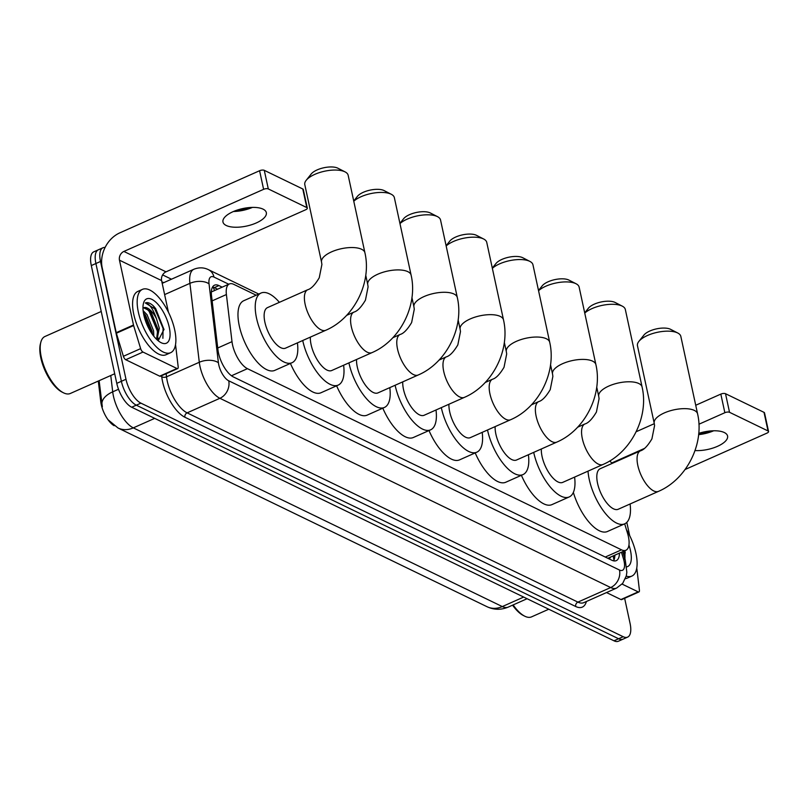 <?xml version="1.0" encoding="UTF-8"?>
<svg xmlns="http://www.w3.org/2000/svg" width="809" height="809" viewBox="0 0 809 809"><rect width="100%" height="100%" fill="white"/><g stroke="black" fill="none" stroke-linecap="round" stroke-linejoin="round"><path stroke-width="1.21" d="M256.17 295.204L233.801 284.363A20.791 8.727 66 0 0 229.382 283.959A20.791 8.727 66 0 0 226.399 294.537L232.001 341.651A20.791 8.727 66 0 0 232.527 344.796A20.791 8.727 66 0 0 247.443 368.671L621.504 549.827A20.791 8.727 66 0 0 625.933 550.241A20.791 8.727 66 0 0 627.521 533.202L624.669 523.838M114.17 425.716A18.718 7.847 -114 0 1 101.226 404.47A18.718 7.847 -114 0 1 100.751 401.638L98.304 381.049M625.933 550.241L608.681 557.907A20.791 8.727 -114 0 1 607.903 558.149L608.095 558.24A6.927 2.912 66 0 0 610.482 557.108M99.133 380.675L102.338 406.796M624.639 598.286L630.069 623.395A20.791 8.727 -114 0 1 627.622 637.118L623.021 639.171A20.791 8.727 -114 0 1 618.592 638.756L136.296 405.178A20.791 8.727 -114 0 1 121.38 381.312L95.907 263.522A20.791 8.727 -114 0 1 98.364 249.799A20.791 8.727 -114 0 0 95.907 263.522L121.38 381.312A20.791 8.727 -114 0 0 136.296 405.178L618.592 638.756A20.791 8.727 -114 0 0 623.021 639.171L618.42 641.213A20.791 8.727 -114 0 1 613.991 640.809L131.695 407.23A20.791 8.727 -114 0 1 116.779 383.355L91.306 265.564A20.791 8.727 -114 0 1 93.763 251.842L102.965 247.756A20.791 8.727 -114 0 1 105.099 247.453M222.182 287.155L218.936 285.587A20.791 8.727 66 0 0 214.506 285.183A20.791 8.727 66 0 0 211.523 295.76L217.965 349.933A20.791 8.727 66 0 0 218.501 353.088A20.791 8.727 66 0 0 233.417 376.954L611.847 560.232A20.791 8.727 66 0 0 616.266 560.637A20.791 8.727 66 0 0 619.441 553.123M627.622 637.118A20.791 8.727 -114 0 1 623.193 636.713L140.897 403.135A20.791 8.727 -114 0 1 125.982 379.259L100.508 261.479A20.791 8.727 -114 0 1 102.965 247.756M162.629 274.918L171.488 279.206M614.84 555.166A20.791 8.727 -114 0 1 613.606 560.849M212.565 287.013A20.791 8.727 -114 0 1 214.334 287.63L217.581 289.207M263.056 209.137A22.187 8.95 167.8 0 0 237.704 209.915A22.187 8.95 167.8 0 0 222.971 222.01A22.187 8.95 167.8 0 0 226.257 225.499A22.187 8.95 167.8 0 0 251.609 224.72A22.187 8.95 167.8 0 0 266.333 212.636A22.187 8.95 167.8 0 0 263.056 209.137M176.949 368.499A3.469 1.456 66 0 0 177.677 368.57L160.435 376.236A3.469 1.456 -114 0 1 159.697 376.165L176.949 368.499L142.991 352.057L125.739 359.722A3.469 1.456 -114 0 1 123.393 356.294L116.375 333.227A3.469 1.456 -114 0 1 116.233 332.671L102.217 267.86A27.728 22.551 115.8 0 1 119.853 232.84L259.588 170.729A3.469 1.396 -12.2 0 1 264.28 170.335L268.305 188.932A3.469 1.396 167.8 0 0 263.613 189.326L123.878 251.437A6.927 5.633 -64.2 0 0 119.469 260.185L133.485 325.006A3.469 1.456 66 0 0 133.627 325.562L140.645 348.628A3.469 1.456 66 0 0 142.991 352.057M159.697 376.165L125.739 359.722M234.934 210.896A27.728 11.195 167.8 0 0 250.851 207.458M168.424 312.173L161.598 280.592A6.927 5.633 -64.2 0 1 166.007 271.834L305.741 209.733A3.469 1.396 167.8 0 0 307.309 208.125A3.469 1.396 167.8 0 0 306.803 207.579L302.778 188.982L264.28 170.335M302.778 188.982A3.469 1.396 -12.2 0 1 303.294 189.518L307.309 208.125M306.803 207.579L268.305 188.932M177.677 368.57A3.469 1.456 66 0 0 178.182 366.801L175.695 345.939A3.469 1.456 66 0 0 175.614 345.413L175.492 344.846M252.448 207.397A22.187 8.95 -12.2 0 1 233.457 211.503M114.706 373.758L70.282 393.498A31.197 13.086 -114 0 1 63.324 392.729L61.919 392.011A29.812 12.499 -114 0 1 40.844 357.942A29.812 12.499 -114 0 1 40.45 343.694L40.854 342.167A31.197 13.086 -114 0 1 44.95 336.493L101.236 311.475M63.324 392.729A31.197 13.086 -114 0 1 41.269 357.082A31.197 13.086 -114 0 1 40.854 342.167M174.683 329.829A34.656 14.542 -114 0 1 170.598 352.714A34.656 14.542 -114 0 1 138.369 312.244A34.656 14.542 -114 0 1 142.445 289.359A34.656 14.542 -114 0 1 174.683 329.829M170.598 352.714L165.997 354.757A34.656 14.542 -114 0 1 133.768 314.286A34.656 14.542 -114 0 1 137.843 291.412L142.445 289.359M158.19 340.761L163.994 329.394L153.397 305.913C150.231 303.041 147.551 302.05 145.337 302.94C149.22 303.405 152.921 308.613 156.42 318.564A17.333 7.271 -114 0 0 143.739 307.754A17.333 7.271 -114 0 0 142.981 308.229M143.81 314.883A24.26 10.173 -114 0 1 143.486 303.284A24.26 10.173 -114 0 1 155.995 302.313A24.26 10.173 -114 0 1 169.233 327.19A24.26 10.173 -114 0 1 160.961 342.611A24.26 10.173 -114 0 1 143.81 314.883M152.426 334.39L152.122 331.427L145.63 315.379L143.405 312.739L152.395 333.854M153.821 336.241L153.558 330.79L147.076 314.741L143.122 310.626M156.562 339.305L157.866 328.869L151.384 312.83L149.877 310.949L143.668 307.784M156.976 339.699L159.302 328.232L156.42 318.564M157.876 340.498L158.342 338.132M158.149 331.296L149.139 310.16M164.015 329.637L155.692 308.644L153.872 306.419M151.485 333.005L143.709 314.388M157.755 336.625L157.32 330.942L149.22 311.516L146.045 307.916M162.902 338.293L163.064 328.383L154.974 308.957L145.337 302.94M307.764 289.723A22.187 9.303 66 0 0 305.155 304.366A22.187 9.303 66 0 0 321.062 329.829A22.187 9.303 66 0 0 325.784 330.264L285.526 348.153A22.187 9.303 66 0 1 264.897 322.255A22.187 9.303 66 0 1 267.506 307.612L307.764 289.723C311.243 288.762 315.065 284.778 319.242 277.78L321.901 264.472L321.547 262.146A22.187 8.95 -12.2 0 1 336.281 250.062A22.187 8.95 -12.2 0 1 361.633 249.283A22.187 8.95 -12.2 0 1 364.92 252.772L348.163 175.29A22.187 8.95 167.8 0 0 345.099 171.902A22.187 8.95 167.8 0 0 344.877 171.791A22.187 8.95 167.8 0 0 324.379 171.265A22.187 8.95 167.8 0 0 306.186 180.316L311.192 174.016A15.25 6.159 -12.2 0 1 323.691 167.787A15.25 6.159 -12.2 0 1 337.788 168.151A15.25 6.159 -12.2 0 1 337.94 168.232A15.25 6.159 -12.2 0 1 338.091 168.302M297.419 342.864A38.124 15.988 -114 0 1 291.998 362.725A38.124 15.988 -114 0 1 256.544 318.21A38.124 15.988 -114 0 1 261.034 293.04A38.124 15.988 -114 0 1 279.398 302.323M291.998 362.725L274.757 370.391A38.124 15.988 -114 0 1 239.292 325.875A38.124 15.988 -114 0 1 243.782 300.705L261.034 293.04M306.186 180.316A22.187 8.95 167.8 0 0 304.801 184.664L321.547 262.146M353.725 201.006L357.386 196.385A15.25 6.159 -12.2 0 1 369.895 190.166A15.25 6.159 -12.2 0 1 383.982 190.519A15.25 6.159 -12.2 0 1 384.144 190.6A15.25 6.159 -12.2 0 1 384.285 190.681M346.646 315.348L353.958 312.092C357.436 311.131 361.259 307.157 365.446 300.159L368.095 286.841L367.751 284.525A22.187 8.95 -12.2 0 1 382.475 272.441A22.187 8.95 -12.2 0 1 407.827 271.652A22.187 8.95 -12.2 0 1 411.114 275.151L394.357 197.659A22.187 8.95 167.8 0 0 391.303 194.281A22.187 8.95 167.8 0 0 391.081 194.17A22.187 8.95 167.8 0 0 353.766 201.219M310.353 337.12A22.187 9.303 66 0 0 311.091 344.624A22.187 9.303 66 0 0 331.72 370.522L371.978 352.633C400.182 340.629 418.081 305.094 411.114 275.151M343.613 365.243A38.124 15.988 -114 0 1 338.202 385.094A38.124 15.988 -114 0 1 302.738 340.579A38.124 15.988 -114 0 1 302.728 340.508M338.202 385.094L320.951 392.759A38.124 15.988 -114 0 1 290.421 363.423M399.919 223.375L403.58 218.754A15.25 6.159 -12.2 0 1 416.089 212.534A15.25 6.159 -12.2 0 1 430.186 212.898A15.25 6.159 -12.2 0 1 430.337 212.969A15.25 6.159 -12.2 0 1 430.489 213.05M392.84 337.717L400.152 334.461C403.63 333.51 407.463 329.526 411.639 322.528L414.289 309.22L413.945 306.894A22.187 8.95 -12.2 0 1 428.669 294.81A22.187 8.95 -12.2 0 1 454.031 294.031A22.187 8.95 -12.2 0 1 457.307 297.52L440.551 220.028A22.187 8.95 167.8 0 0 437.497 216.65A22.187 8.95 167.8 0 0 437.275 216.539A22.187 8.95 167.8 0 0 399.97 223.597M356.547 359.489A22.187 9.303 66 0 0 357.295 367.003A22.187 9.303 66 0 0 377.924 392.901L418.172 375.012C446.386 362.998 464.275 327.463 457.307 297.52M389.807 387.612A38.124 15.988 -114 0 1 384.396 407.463A38.124 15.988 -114 0 1 348.932 362.948A38.124 15.988 -114 0 1 348.922 362.877M384.396 407.463L367.144 415.138A38.124 15.988 -114 0 1 336.615 385.802M446.113 245.754L449.774 241.133A15.25 6.159 -12.2 0 1 462.283 234.903A15.25 6.159 -12.2 0 1 476.38 235.267A15.25 6.159 -12.2 0 1 476.531 235.348A15.25 6.159 -12.2 0 1 476.683 235.429M439.034 360.086L446.356 356.84C449.824 355.879 453.657 351.895 457.833 344.897L460.483 331.589L460.139 329.273A22.187 8.95 -12.2 0 1 474.873 317.179A22.187 8.95 -12.2 0 1 500.225 316.4A22.187 8.95 -12.2 0 1 503.501 319.889L486.755 242.407A22.187 8.95 167.8 0 0 483.691 239.019A22.187 8.95 167.8 0 0 483.469 238.918A22.187 8.95 167.8 0 0 446.163 245.966M402.74 381.868A22.187 9.303 66 0 0 403.489 389.372A22.187 9.303 66 0 0 424.118 415.27L464.366 397.381C492.58 385.377 510.469 349.842 503.501 319.889M436 409.991A38.124 15.988 -114 0 1 430.59 429.842A38.124 15.988 -114 0 1 395.136 385.327A38.124 15.988 -114 0 1 395.116 385.256M430.59 429.842L413.338 437.507A38.124 15.988 -114 0 1 382.809 408.171M492.307 268.123L495.978 263.501A15.25 6.159 -12.2 0 1 508.477 257.282A15.25 6.159 -12.2 0 1 522.574 257.646A15.25 6.159 -12.2 0 1 522.725 257.717A15.25 6.159 -12.2 0 1 522.877 257.798M485.238 382.465L492.55 379.209C496.028 378.248 499.851 374.274 504.027 367.276L506.687 353.958L506.333 351.642A22.187 8.95 -12.2 0 1 521.067 339.558A22.187 8.95 -12.2 0 1 546.419 338.779A22.187 8.95 -12.2 0 1 549.705 342.268L532.949 264.776A22.187 8.95 167.8 0 0 529.885 261.398A22.187 8.95 167.8 0 0 529.662 261.287A22.187 8.95 167.8 0 0 492.357 268.345M448.934 404.237A22.187 9.303 66 0 0 449.683 411.741A22.187 9.303 66 0 0 470.312 437.639L510.57 419.75C538.774 407.746 556.673 372.211 549.705 342.268M482.194 432.36A38.124 15.988 -114 0 1 476.784 452.211A38.124 15.988 -114 0 1 441.33 407.696A38.124 15.988 -114 0 1 441.309 407.625M476.784 452.211L459.532 459.876A38.124 15.988 -114 0 1 429.003 430.55M538.511 290.492L542.172 285.88A15.25 6.159 -12.2 0 1 554.681 279.651A15.25 6.159 -12.2 0 1 568.767 280.015A15.25 6.159 -12.2 0 1 568.929 280.096A15.25 6.159 -12.2 0 1 569.071 280.167M531.432 404.834L538.743 401.588C542.222 400.627 546.045 396.643 550.231 389.645L552.881 376.337L552.537 374.011A22.187 8.95 -12.2 0 1 567.261 361.926A22.187 8.95 -12.2 0 1 592.613 361.148A22.187 8.95 -12.2 0 1 595.899 364.637L579.143 287.155A22.187 8.95 167.8 0 0 576.089 283.767A22.187 8.95 167.8 0 0 575.866 283.656A22.187 8.95 167.8 0 0 538.551 290.714M495.138 426.616A22.187 9.303 66 0 0 495.877 434.12A22.187 9.303 66 0 0 516.506 460.018L556.764 442.129C584.968 430.115 602.867 394.58 595.899 364.637M528.398 454.729A38.124 15.988 -114 0 1 522.988 474.59A38.124 15.988 -114 0 1 487.524 430.075A38.124 15.988 -114 0 1 487.514 430.004M522.988 474.59L505.736 482.255A38.124 15.988 -114 0 1 475.207 452.919M584.705 312.871L588.365 308.249A15.25 6.159 -12.2 0 1 600.875 302.03A15.25 6.159 -12.2 0 1 614.971 302.384A15.25 6.159 -12.2 0 1 615.123 302.465A15.25 6.159 -12.2 0 1 615.265 302.546M577.626 427.203L584.937 423.956C588.416 422.996 592.249 419.022 596.425 412.024L599.075 398.706L598.731 396.39A22.187 8.95 -12.2 0 1 613.455 384.305A22.187 8.95 -12.2 0 1 638.817 383.517A22.187 8.95 -12.2 0 1 642.093 387.015L625.337 309.523A22.187 8.95 167.8 0 0 622.283 306.146A22.187 8.95 167.8 0 0 622.06 306.035A22.187 8.95 167.8 0 0 584.755 313.083M541.332 448.985A22.187 9.303 66 0 0 542.07 456.488A22.187 9.303 66 0 0 562.71 482.386L602.958 464.497C631.162 452.494 649.061 416.959 642.093 387.015M574.592 477.108A38.124 15.988 -114 0 1 569.182 496.959A38.124 15.988 -114 0 1 533.718 452.443A38.124 15.988 -114 0 1 533.707 452.373M569.182 496.959L551.93 504.624A38.124 15.988 -114 0 1 521.4 475.287M640.435 450.835A22.187 9.303 66 0 0 637.826 465.478A22.187 9.303 66 0 0 653.733 490.942A22.187 9.303 66 0 0 658.455 491.376L618.197 509.266A22.187 9.303 66 0 1 597.568 483.367A22.187 9.303 66 0 1 600.177 468.724L640.435 450.835C643.913 449.875 647.736 445.89 651.912 438.893L654.572 425.585L654.218 423.259A22.187 8.95 -12.2 0 1 668.952 411.174A22.187 8.95 -12.2 0 1 694.304 410.396A22.187 8.95 -12.2 0 1 697.591 413.884L680.834 336.402A22.187 8.95 167.8 0 0 677.77 333.015A22.187 8.95 167.8 0 0 677.548 332.904A22.187 8.95 167.8 0 0 657.05 332.378A22.187 8.95 167.8 0 0 638.857 341.428L643.863 335.128A15.25 6.159 -12.2 0 1 656.362 328.899A15.25 6.159 -12.2 0 1 670.459 329.263A15.25 6.159 -12.2 0 1 670.61 329.344A15.25 6.159 -12.2 0 1 670.762 329.415M630.09 503.987A38.124 15.988 -114 0 1 624.679 523.838A38.124 15.988 -114 0 1 589.215 479.322A38.124 15.988 -114 0 1 588.012 471.141M624.679 523.838L607.428 531.503A38.124 15.988 -114 0 1 573.348 492.398M609.774 460.938A38.124 15.988 -114 0 1 612.069 463.436M638.857 341.428A22.187 8.95 167.8 0 0 637.472 345.777L654.218 423.259M695.032 450.552A22.187 8.95 167.8 0 0 717.593 446.285A22.187 8.95 167.8 0 0 727.574 436.011A22.187 8.95 167.8 0 0 724.288 432.522A22.187 8.95 167.8 0 0 698.754 433.361M638.18 591.875A3.469 1.456 66 0 0 638.918 591.945L621.666 599.611A3.469 1.456 -114 0 1 620.928 599.54L638.18 591.875L622.091 584.088M620.928 599.54L606.517 592.562M698.693 433.998A27.728 11.195 167.8 0 0 712.092 430.833M636.167 431.733L654.309 423.673M695.72 405.269L720.829 394.104A3.469 1.396 -12.2 0 1 725.521 393.71L729.536 412.307A3.469 1.396 167.8 0 0 724.854 412.711L698.936 424.219M685.102 469.503L766.983 433.108A3.469 1.396 167.8 0 0 768.55 431.5A3.469 1.396 167.8 0 0 768.034 430.954L764.02 412.357L725.521 393.71M764.02 412.357A3.469 1.396 -12.2 0 1 764.525 412.903L768.55 431.5M768.034 430.954L729.536 412.307M644.277 448.52L611.685 463.001M638.918 591.945A3.469 1.456 66 0 0 639.413 590.186L636.936 569.314A3.469 1.456 66 0 0 636.845 568.788L636.723 568.221M626.803 522.351L629.665 535.548M713.69 430.772A22.187 8.95 -12.2 0 1 698.622 434.635M548.765 609.217L531.523 616.883A31.197 13.086 -114 0 1 524.566 616.104L523.16 615.386A29.812 12.499 -114 0 1 512.582 605.162M524.566 616.104A31.197 13.086 -114 0 1 513.149 604.91M626.439 529.652A34.656 14.542 -114 0 1 635.914 553.204A34.656 14.542 -114 0 1 631.839 576.089A34.656 14.542 -114 0 1 626.247 576.129M631.839 576.089L627.238 578.132A34.656 14.542 -114 0 1 625.448 578.627M628.937 545.074A24.26 10.173 -114 0 1 630.474 550.565A24.26 10.173 -114 0 1 626.712 566.876M624.942 559.555L624.983 551.04M625.256 553.012L624.892 550.696M624.71 558.21L624.174 551.02M217.732 347.991L232.001 341.651M100.751 401.638L101.58 401.264M212.979 287.114A20.791 16.908 115.8 0 1 214.527 290.562M231.475 375.77L247.443 368.671M212.14 300.877L226.399 294.537M605.274 557.047L621.504 549.827M110.762 375.507L112.704 391.839A27.728 11.629 66 0 0 113.412 396.036A27.728 11.629 66 0 0 133.303 427.87A24.26 19.729 115.8 0 1 118.033 428.012L108.204 419.881M101.914 404.136A24.26 13.065 173.2 0 1 112.704 391.839L118.519 389.26M154.691 418.364L133.303 427.87L502.298 606.578A27.728 11.629 66 0 0 508.194 607.114C501.004 610.087 493.945 609.956 487.028 606.71A24.26 19.729 -64.2 0 0 502.298 606.578L523.686 597.062M613.991 640.809L623.193 636.713M131.695 407.23L140.897 403.135M116.779 383.355L125.982 379.259M91.306 265.564L100.508 261.479M228.755 284.232L213.97 277.072A13.864 5.815 66 0 0 209.035 283.858L218.42 362.766A13.864 5.815 66 0 0 218.774 364.869A13.864 5.815 66 0 0 228.714 380.786L619.492 570.042A13.864 5.815 66 0 0 624.073 561.163A13.864 5.815 66 0 0 623.506 558.948L621.454 552.223M619.492 570.042A13.864 11.275 -64.2 0 1 610.674 587.546L219.896 398.291A27.728 11.629 -114 0 1 200.005 366.467A27.728 11.629 -114 0 1 199.297 362.26L166.523 376.832A27.728 11.629 66 0 0 167.23 381.029A27.728 11.629 66 0 0 187.112 412.863L577.899 602.118A27.728 11.629 66 0 0 583.795 602.654L616.569 588.092A27.728 11.629 -114 0 1 610.674 587.546L577.899 602.118A3.469 2.821 115.8 0 0 575.695 606.497L184.907 417.242A3.469 2.821 115.8 0 1 187.112 412.863L219.896 398.291A13.864 11.275 -64.2 0 0 228.714 380.786M616.569 588.092L622.718 583.36L626.318 575.836L626.844 572.317L625.266 560.03A13.864 3.549 163.1 0 0 623.506 558.948M184.907 417.242A31.197 13.086 -114 0 1 162.538 381.433A31.197 13.086 -114 0 1 161.739 376.701L161.618 375.71M161.871 281.886A31.197 13.086 -114 0 1 163.469 282.533L163.721 282.654M586.404 601.502A31.197 13.086 -114 0 1 575.695 606.497M218.42 362.766A13.864 7.473 173.2 0 0 199.297 362.26L189.913 283.352L164.621 294.597M209.035 283.858A13.864 7.473 173.2 0 0 189.913 283.352A27.728 11.629 -114 0 1 193.897 269.245L162.184 283.342M166.148 373.697L166.523 376.832A3.469 1.871 -6.8 0 1 161.739 376.701M213.97 277.072A13.864 11.275 -64.2 0 0 208.52 269.71C203.908 267.395 199.034 267.243 193.897 269.245M613.283 555.864L614.304 559.231M214.334 287.63L218.936 285.587M166.007 271.834L123.878 251.437M161.598 280.592L119.469 260.185M116.233 332.671L133.485 325.006M263.613 189.326L259.588 170.729M133.627 325.562L116.375 333.227M123.393 356.294L140.645 348.628M353.958 312.092A22.187 9.303 66 0 0 351.349 326.735A22.187 9.303 66 0 0 367.256 352.198A22.187 9.303 66 0 0 371.978 352.633M400.152 334.461A22.187 9.303 66 0 0 397.543 349.104A22.187 9.303 66 0 0 413.45 374.577A22.187 9.303 66 0 0 418.172 375.012M446.356 356.84A22.187 9.303 66 0 0 443.736 371.483A22.187 9.303 66 0 0 459.654 396.946A22.187 9.303 66 0 0 464.366 397.381M492.55 379.209A22.187 9.303 66 0 0 489.941 393.852A22.187 9.303 66 0 0 505.847 419.315A22.187 9.303 66 0 0 510.57 419.75M538.743 401.588A22.187 9.303 66 0 0 536.134 416.231A22.187 9.303 66 0 0 552.041 441.694A22.187 9.303 66 0 0 556.764 442.129M584.937 423.956A22.187 9.303 66 0 0 582.328 438.599A22.187 9.303 66 0 0 598.235 464.063A22.187 9.303 66 0 0 602.958 464.497M724.854 412.711L720.829 394.104M613.97 560.141L613.182 555.904M212.079 291.644L229.382 283.959M487.028 606.71L118.033 428.012M508.194 607.114L527.094 598.721M258.769 294.051L208.52 269.71M625.266 560.03L622.718 551.667M337.94 168.232L345.099 171.902M325.784 330.264C353.988 318.25 371.887 282.715 364.92 252.772M384.144 190.6L391.303 194.281M367.751 284.525L365.749 275.262M430.337 212.969L437.497 216.65M413.945 306.894L411.943 297.631M476.531 235.348L483.691 239.019M460.139 329.273L458.137 320.01M522.725 257.717L529.885 261.398M506.333 351.642L504.331 342.379M568.929 280.096L576.089 283.767M552.537 374.011L550.535 364.758M615.123 302.465L622.283 306.146M598.731 396.39L596.729 387.127M670.61 329.344L677.77 333.015M658.455 491.376C686.659 479.363 704.558 443.828 697.591 413.884"/></g></svg>
